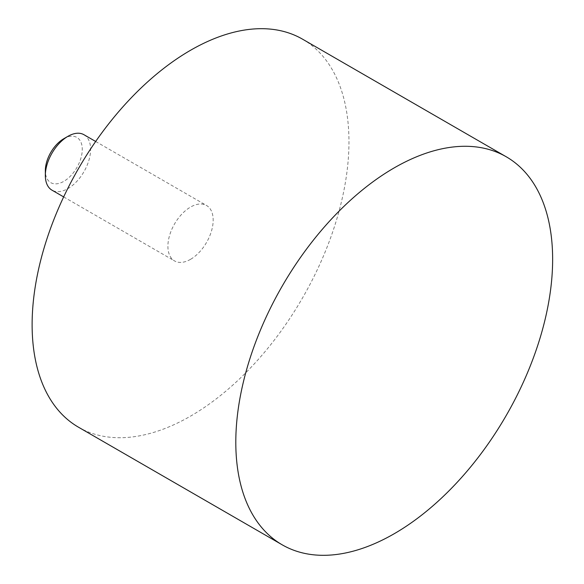 <?xml version="1.0" encoding="UTF-8"?>
<svg xmlns="http://www.w3.org/2000/svg" width="584" height="584" viewBox="0 0 584 584"><rect width="100%" height="100%" fill="white"/><g stroke="black" fill="none" stroke-linecap="round" stroke-linejoin="round"><path stroke-width="0.44" stroke-dasharray="2.92 2.19" d="M63.809 138.707A26.119 15.082 -60 0 1 82.271 149.373A26.119 15.082 -60 0 1 63.809 181.354A26.119 15.082 -60 0 1 45.34 170.696M83.972 134.721A32.003 18.476 -60 0 1 88.877 160.366A32.003 18.476 -60 0 1 67.97 188.566A32.003 18.476 -60 0 1 51.969 190.158M190.545 259.332A32.003 18.476 -60 0 1 174.536 260.924A32.003 18.476 -60 0 1 174.536 223.964A32.003 18.476 -60 0 1 206.546 205.488A32.003 18.476 -60 0 1 211.452 231.133A32.003 18.476 -60 0 1 190.545 259.332M302.556 39.179A224.037 129.349 -60 0 1 336.902 218.708A224.037 129.349 -60 0 1 190.545 416.129A224.037 129.349 -60 0 1 78.526 427.225M63.671 196.91L174.536 260.924M95.674 141.474L206.546 205.488"/><path stroke-width="0.88" d="M63.671 196.91L51.969 190.158A32.003 18.476 -60 0 1 45.34 175.507L45.34 170.696A26.119 15.082 -60 0 1 63.809 138.707L67.97 136.306A32.003 18.476 -60 0 1 83.972 134.721L95.674 141.474M45.34 175.507A32.003 18.476 -60 0 1 67.97 136.306M282.203 544.821L78.526 427.225A224.037 129.349 -60 0 1 78.519 168.528A224.037 129.349 -60 0 1 302.556 39.179L506.24 156.775A224.037 129.349 -60 0 1 540.58 336.296A224.037 129.349 -60 0 1 394.222 533.725A224.037 129.349 -60 0 1 282.203 544.821A224.037 129.349 -60 0 1 282.203 286.123A224.037 129.349 -60 0 1 506.24 156.775"/></g></svg>

